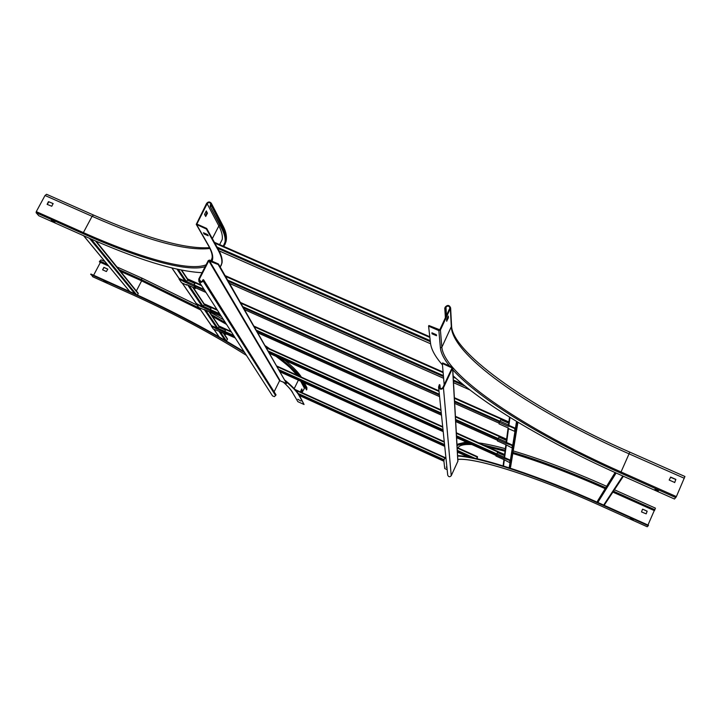 <?xml version="1.0" encoding="UTF-8"?>
<svg xmlns="http://www.w3.org/2000/svg" width="721" height="721" viewBox="0 0 721 721"><rect width="100%" height="100%" fill="white"/><g stroke="black" fill="none" stroke-linecap="round" stroke-linejoin="round"><path stroke-width="1.08" d="M438.882 330.624L440.414 330.065L450.625 307.903C449.381 305.001 447.615 304.686 445.335 306.966L444.758 308.182L445.389 308.453L445.966 307.236C447.669 305.533 448.994 305.767 449.931 307.939L439.783 329.785L428.878 325.513L428.58 326.126L438.882 330.624L440.378 347.801L441.847 347.27L440.414 330.065M446.768 321.251L446.56 319.682L448.291 316.041L448.39 317.772L446.66 321.196M445.416 317.961L444.758 308.182M445.939 316.861L445.389 308.453M446.587 320.052L447.741 317.123M654.947 489.784L655.182 489.253L658.462 490.46L658.102 491.154L654.785 489.676L655.29 489.09L658.444 490.451M432.258 332.904L436.475 335.031M442.487 364.988C435.34 356.814 431.356 349.649 430.554 343.484L428.58 326.126M450.373 309.147L451.346 327.262C453.41 357.499 535.379 412.637 629.054 453.833L629.757 452.103L684.932 476.491L676.379 496.598L674.486 499.022L619.555 474.544C549.735 443.433 486.026 406.247 453.004 375.722M431.897 332.796L436.241 334.643L436.538 335.734L432.212 333.886L431.906 332.787M674.748 482.502L669.187 480.042L670.683 477.104L675.865 479.402L674.667 482.592L675.784 479.492L670.422 477.212M457.817 459.493C474.517 457.267 534.883 475.959 599.8 505.385L647.224 526.763L648.251 525.717L648.458 525.258L600.755 503.763C538.984 475.824 480.294 456.672 457.601 455.6M654.226 510.648L647.963 525.032M612.868 492.11L654.461 510.657L655.434 508.152L614.418 489.775M646.187 513.857L647.097 511.243L642.726 509.188L647.161 511.18L646.187 513.857L641.519 511.946L642.501 509.269M612.922 492.037L654.461 510.657M457.042 445.623C459.619 444.145 464.351 443.694 471.219 444.271M487.775 446.93L505.033 451.238M512.829 453.5C539.921 461.674 570.699 473.391 605.171 488.658M605.216 488.586C570.762 473.318 539.966 461.593 512.847 453.392M505.042 451.121L487.207 446.669M470.732 444.046C464.234 443.514 459.665 443.911 457.024 445.217M444.262 459.07L445.857 457.132M630.533 518.255L633.326 519.39L632.894 519.868L630.217 518.633L630.587 518.192L633.308 519.381M457.538 456.023C480.294 457.168 538.893 476.338 600.548 504.222L648.251 525.717M447.155 469.65L444.74 468.551L443.911 461.233L299.512 395.586M445.884 457.402L444.073 459.466L443.911 461.233M446.93 467.487L446.209 467.136L446.885 467.055M202.033 272.691C175.564 271.366 136.747 259.335 85.601 236.596L38.79 215.741L36.131 212.722L36.284 211.632L45.026 195.49L46.559 194.282L93.487 215.029M51.777 206.251L47.108 204.358L48.451 201.664L53.12 203.556L51.777 206.251M221.032 265.779L222.023 262.877C222.6 259.425 221.419 255.009 218.463 249.628L206.684 228.431L196.842 224.042L207.152 203.719C208.36 202.295 209.541 202.24 210.712 203.565L210.099 206.413L221.68 228.521C224.537 234.046 225.646 238.597 224.979 242.193L223.285 246.203M210.099 206.413L222.248 228.764C225.105 234.289 226.205 238.858 225.538 242.454L223.852 246.456M53.156 203.673L48.848 201.763L47.235 204.431M204.097 233.027L207.747 234.893M52.164 220.392L54.228 221.554M210.685 206.666L211.307 203.268C209.748 201.492 208.171 201.556 206.566 203.466L196.256 224.366L206.386 229.008L218.175 250.187C221.131 255.567 222.32 259.975 221.744 263.417L220.256 267.103M203.457 232.748L207.351 234.451L208.234 235.767L204.196 234.046L203.457 232.748M52.399 221.32L51.245 219.977L55.003 222.456L52.399 221.32L52.651 220.851M206.684 228.431L206.386 229.008M205.359 215.876L206.882 212.776L206.071 211.262M204.539 214.371L206.323 210.902L207.414 213.299L205.692 216.489L204.539 214.371M297.881 401.678L292.311 392.206L297.881 401.678L304.064 404.499L299.188 395C297.151 391.323 292.483 386.429 285.174 380.337M304.929 387.393L302 392.657M300.369 395.973L300.071 396.595M301.982 381.779L306.56 389.962L306.921 387.745L304.397 382.869M300.936 391.629L301.648 389.16M302.369 381.95L306.56 389.962M120.524 271.366L140.757 280.442L200.6 309.94M212.533 316.456L226.556 324.423M276.008 356.336C286.327 364.024 293.627 370.432 297.917 375.56M104.96 261.57L101.057 259.83L99.462 261.93L108.655 266.049M99.345 261.786L108.538 265.905M120.407 271.231L140.649 280.298L200.51 309.796M298.314 375.74C294.042 370.621 286.76 364.222 276.476 356.544M226.457 324.27L212.434 316.312M302.225 389.935L301.162 392.053L300.738 391.025L301.802 388.907L301.847 389.764M92.784 276.774L90.882 274.016L132.349 292.699C173.004 311.211 210.262 330.894 244.122 351.74M104.662 281.109L106.347 281.983M285.795 381.418C292.636 387.204 297.034 391.854 298.99 395.387L304.064 404.499M90.657 274.431L132.132 293.123C173.175 311.814 210.694 331.66 244.707 352.65M104.563 281.659L103.752 280.721L106.059 281.74L107.041 282.785L104.563 281.659L104.779 281.244M300.882 401.002L297.809 399.245L300.882 401.002M100.426 262.363L93.613 275.251M107.799 269.185L104.004 267.482L102.616 269.834M102.58 269.816L103.887 267.347L107.762 269.104L106.411 271.538L102.58 269.816M442.352 363.456L452.049 367.98L442.865 387.556C441.351 389.124 440.134 388.934 439.224 386.979L439.918 384.879L439.341 384.617L438.584 387.042C439.801 389.655 441.423 389.908 443.451 387.817L452.689 367.944L452.076 367.07L442.622 362.897L442.352 363.456L444.181 384.78M440.279 388.457L439.918 384.879M452.689 367.944L457.916 461.152L451.238 475.716C449.778 477.239 448.606 477.05 447.723 475.13L438.584 387.042M218.202 264.544L218.472 264.003L209.613 260.092L208.252 260.587L198.771 279.054L198.852 281.343C200.33 282.803 201.754 282.686 203.115 280.983L203.664 279.901L203.124 279.658L202.033 281.379L200.195 281.668L199.375 281.01L199.311 279.288L208.793 260.831L218.202 264.544L286.561 383.491L279.622 380.67L274.115 391.8M286.561 383.491L218.472 264.003M203.664 279.901L276.035 394.856L274.395 396.64L272.52 395.901L198.852 281.343M597.123 502.131L597.826 500.599M137.558 295.069L138.18 293.213L96.127 241.202M477.275 457.204L476.581 458.646M476.608 458.655L477.347 457.24M477.023 457.754L477.032 458.745M477.185 457.393L477.338 457.898M477.059 458.754L477.5 457.538M510.126 468.1L517.939 422.254M220.284 331.84L226.565 341.177L227.448 338.852L223.852 333.444M219.373 326.198L231.09 331.471L219.373 326.198L217.391 329.29L211.37 326.171L213.353 329.082L218.769 331.146M503.673 459.502L509.783 462.657L509.882 459.971L509.99 462.197M495.94 456.023L497.499 452.5L504.457 455.618M509.675 460.431L503.925 458.331L504.844 458.195M504.997 457.862L504.79 458.322L505.394 457.952L509.882 459.971M505.223 458.43L505.439 457.97M496.048 454.789L503.925 458.331L504.132 457.88M496.481 453.698L504.249 457.195L503.862 458.114M504.042 457.745L504.231 457.285M226.178 333.895L224.907 332.147L225.421 330.191M218.778 327.082L225.267 330.002L224.691 332.579L225.88 334.364L226.331 333.958M217.472 329.137L224.691 332.579M216.039 327.685L215.786 328.091L216.003 327.667L217.526 328.839M216.003 327.667L211.902 325.82L211.397 326.162L211.586 325.748M204.638 304.037L217.012 309.579L204.638 304.037L202.529 307.299L196.148 304.01L196.373 303.523L202.655 306.822M505.61 444.587L512.09 447.939L512.261 444.992L512.316 447.462M505.646 444.623L497.4 440.928L497.535 439.522L499.076 437.088L506.457 440.387M512 445.452L505.89 443.271L506.863 443.127M507.034 442.748L506.818 443.235L507.458 442.838L512.216 444.974M507.278 443.343L507.503 442.856M497.535 439.522L505.89 443.271L506.115 442.793M497.995 438.359L506.232 442.054L505.827 443.027M506.016 442.64L506.223 442.153M211.893 312.256L210.469 310.3L211.01 308.228M203.998 304.956L210.838 308.02L210.244 310.76L211.577 312.761L212.064 312.328M202.61 307.146L210.244 310.76M211.55 312.725L198.879 307.57L196.148 304.01M200.799 305.992L201.033 305.542M196.472 304.055L196.698 303.595M188.064 279.135L201.186 284.975L188.064 279.135L185.82 282.578L179.024 279.027L181.539 282.704L186.676 285.11L186.559 284.516L187.568 284.912M507.809 427.751L509.188 428.986L514.704 431.338L514.866 428.013L515.326 428.346L514.938 430.825M507.917 427.805L499.058 423.876L499.211 422.29L500.852 419.685L508.72 423.173M514.623 428.526L509.558 426.273L508.116 426.255L508.35 425.741L509.143 426.093M509.107 426.183L509.792 425.76L514.866 428.013M509.603 426.291L509.837 425.778M499.211 422.29L508.116 426.255L508.35 425.741M499.707 421.037L508.485 424.948L508.044 425.994M508.251 425.579L508.467 425.066M195.851 287.94L194.237 285.732L194.805 283.524M187.415 280.081L194.625 283.299L193.994 286.219L195.499 288.472L196.04 288.021M185.892 282.425L193.994 286.219M183.954 281.145L184.206 280.658L185.946 282.064M184.206 280.658L179.574 278.594L179.06 279.009M179.367 279.099L179.61 278.612M629.757 452.103C535.577 411.285 452.464 353.569 451.58 326.063L441.847 347.27C444.677 376.001 527.24 430.428 621.033 471.967L629.054 453.833L684.31 478.275M445.966 307.236L446.506 315.672M675.847 497.634L620.547 473.003C546.653 440.134 479.871 399.93 452.662 369.657M449.489 365.926C443.947 359.076 440.91 353.029 440.378 347.801M620.547 473.003L621.033 471.967L676.379 496.598M658.102 491.154L658.327 490.622M658.12 490.568L657.885 491.1M432.212 333.886L432.492 333.282M432.285 333.138L431.996 333.742M447.678 317.763L448.3 318.033M448.39 317.772L447.768 317.501M613.481 491.19L654.866 509.738M600.548 504.222L600.755 503.763M457.727 459.394C474.95 457.357 535.063 476.049 599.809 505.376M456.988 444.632C459.205 443.334 463.035 442.802 468.479 443.036M483.43 444.974L505.169 450.174M513.001 452.437C540.209 460.629 571.131 472.39 605.748 487.729M457.952 447.858C459.313 445.236 463.936 444.127 471.822 444.542M633.074 519.913L633.272 519.453M633.092 519.408L632.894 519.868M630.352 518.723L630.56 518.264M36.131 212.722L83.212 233.694L83.384 232.604L36.284 211.632M45.026 195.49L92.081 216.309L83.384 232.604C140.361 258.019 189.163 271.835 206.089 264.796M209.532 247.673C185.216 249.232 146.561 238.354 93.55 215.056L92.081 216.309C146.859 240.426 186.144 251.151 209.928 248.484M196.725 224.79L208.928 246.131C212.551 252.566 213.587 257.577 212.028 261.164M205.134 266.662C186.919 272.439 138.955 258.56 83.212 233.694M208.928 246.131L208.477 245.726C211.325 250.89 212.542 254.91 212.136 257.776L211.091 260.75M211.307 203.268L222.834 225.502L222.816 227.656C225.664 233.198 226.764 237.768 226.088 241.382L224.88 244.671M211.289 205.512L222.816 227.656L222.248 228.764M206.828 213.037L207.414 213.299M207.152 203.719L218.86 225.925L212.334 238.606M197.194 224.285L196.833 223.645M219.842 225.015L218.86 225.925C221.726 231.432 222.834 235.965 222.185 239.543L219.617 244.599M223.032 246.095L224.321 244.401M207.468 213.028L206.882 212.776M218.463 249.628L218.175 250.187M204.259 233.316L203.962 233.883M204.196 234.046L204.494 233.469M52.444 220.716L52.191 221.185M303.397 382.409L306.93 389.214M300.693 381.193L304.28 388.006M294.213 388.628L298.386 380.147M92.73 276.756L133.989 295.358C175.717 314.401 213.218 334.418 246.465 355.381M283.137 381.941C287.868 386.186 291.032 389.7 292.627 392.494M134.034 295.376L92.694 276.738M196.815 304.974L142.307 278.306L141.082 279.469L199.356 308.119M211.307 314.617L225.358 322.557M280.118 358.193C289.689 365.574 296.286 371.657 299.891 376.452M119.109 269.618L141.082 279.469L140.649 280.298M99.777 260.957L107.195 264.283M141.64 280.839L136.359 290.96M290.067 367.656L297.124 375.208M451.806 367.629L451.86 368.512M439.576 387.889L439.386 386.005M451.238 475.716L443.451 387.817M452.599 368.431L457.844 461.512M280.018 380.526L209.333 260.632M208.793 260.831L279.622 380.67M200.907 281.785L199.311 279.288M275.638 395.658L203.115 280.983M445.19 457.655L295.033 389.502M444.875 457.988L295.736 390.295M444.001 459.701L298.26 393.504M443.893 460.304L298.836 394.405M443.902 461.188L299.503 395.577M597.781 500.662L615.103 472.543L597.745 500.725M615.41 472.679L597.195 502.167M616.131 473.003L597.826 502.447M622.836 476.004L603.675 505.079M214.389 242.31L429.788 336.743L214.407 242.328M429.869 337.428L214.858 243.148M430.23 340.654L217.048 247.078M430.356 341.718L217.769 248.375M219.13 250.89L430.59 343.782L219.121 250.863M138.234 293.771L95.415 240.904M136.458 294.565L91.197 239.066M134.926 293.871L89.494 238.318M129.78 291.545L83.708 235.758M277.035 366.133L444.253 441.676L277.026 366.124M457.15 447.498L477.509 456.699L457.15 447.498M280.397 372.009L444.731 446.344L280.406 372.018M468.172 456.952L457.402 452.076L468.199 456.952M279.64 370.675L444.623 445.29M457.348 451.04L472.021 457.673M279.108 369.756L444.551 444.551M457.303 450.319L474.905 458.277M277.414 366.8L444.307 442.207M457.177 448.02L477.293 457.105M225.15 275.647L443.091 372.063M453.167 376.524L454.536 377.128M229.602 283.416L443.622 378.273M469.921 389.944L453.518 382.671L469.876 389.908M228.386 281.289L443.478 376.578M453.419 380.976L465.153 386.177M227.701 280.099L443.397 375.623M453.365 380.039L462.684 384.167M225.592 276.422L443.145 372.685M453.203 377.137L455.852 378.309M510.585 467.1L517.921 422.236M509.873 468.019L517.308 421.866M509.188 467.803L516.524 421.397M503.501 466L504.33 459.782M504.556 458.096L506.313 444.884M506.566 443.027L508.557 428.058M508.828 425.994L509.972 417.396M227.476 339.375L223.384 333.237M218.986 326.658L208.928 311.571M204.223 304.514L192.696 287.228M187.631 279.622L181.304 270.141M217.805 328.154L205.656 310.102M202.952 306.083L189.235 285.678M186.261 281.262L178.366 269.528M225.06 340.303L218.941 331.236M217.246 328.722L204.241 309.471M202.376 306.704L187.73 285.011M185.667 281.947L177.087 269.239M219.184 336.923L214.11 329.515M211.559 325.793L199.167 307.696M196.346 303.577L182.386 283.2M179.241 278.603L172.013 268.05M266.22 347.279L442.694 426.661L266.22 347.27M456.321 432.789L504.601 454.509L456.321 432.78M226.006 333.805L235.271 337.978M269.807 353.533L443.208 431.645L269.816 353.551M495.985 455.429L456.6 437.683L495.985 455.42M224.979 332.255L234.289 336.446M268.96 352.055L443.091 430.464M456.537 436.52L496.183 454.374M225.06 331.57L233.631 335.427M268.401 351.082L443.009 429.689M456.492 435.763L496.454 453.752M219.031 326.568L231.558 332.201M266.617 347.973L442.748 427.211M456.357 433.33L504.538 455.005M503.763 459.547L495.922 456.014L503.7 459.529M510.089 460.71L510.297 460.25M509.918 459.998L509.711 460.449M505.187 458.412L505.394 457.952M224.961 331.462L217.769 328.226M225.853 334.337L218.589 331.065M254.143 326.216L440.946 409.834L254.134 326.198M455.402 416.305L506.611 439.224L455.402 416.296M211.704 312.157L221.491 316.546L211.713 312.175M257.983 332.904L441.504 415.188L257.983 332.922M455.69 421.542L497.463 440.27L455.699 421.56M210.55 310.418L220.383 314.825M257.027 331.245L441.369 413.863M455.618 420.253L497.679 439.098M210.622 309.688L219.689 313.743M256.433 330.209L441.279 413.025M455.573 419.433L497.968 438.431M204.268 304.424L217.508 310.345M254.558 326.937L441.009 410.411M455.429 416.864L506.539 439.747M505.718 444.632L497.4 440.91M512.433 445.758L512.658 445.272M512.261 444.992L512.036 445.479M507.233 443.325L507.458 442.838M506.034 442.721L505.818 443.172M210.514 309.561L202.916 306.155M201.898 306.389L201.673 306.849M201.312 306.326L201.547 305.866M201.078 305.56L200.844 306.01M196.427 304.037L196.662 303.586M240.553 302.505L438.981 390.845L240.544 302.496M454.356 397.695L508.873 421.965L454.356 397.677M195.625 287.832L205.999 292.456M439.576 396.631L244.68 309.715L439.576 396.613M454.672 403.345L499.121 423.173L454.672 403.363M194.328 285.867L204.755 290.518M243.599 307.831L439.422 395.117M454.59 401.876L499.365 421.839M194.391 285.074L204.007 289.364M242.968 306.722L439.332 394.225M454.545 401.002L499.671 421.118M187.676 279.523L201.7 285.768M240.985 303.262L439.044 391.449M454.392 398.28L508.801 422.515M515.091 428.86L515.326 428.346M514.911 428.04L514.668 428.553M509.558 426.273L509.792 425.76M509.341 425.669L509.107 426.174M508.251 425.624L508.026 426.075M194.273 284.939L186.225 281.343M185.153 281.614L184.909 282.091M195.463 288.436L187.334 284.813M184.504 281.496L184.756 281.019M184.243 280.685L183.999 281.163M179.322 279.081L179.574 278.594M451.58 326.063L450.625 307.903M599.8 505.385L647.224 526.763M456.97 444.343L466.145 441.982M478.735 442.865C486.044 443.911 494.921 445.848 505.367 448.687M513.253 450.922C540.543 459.025 571.672 470.813 606.631 486.296M221.194 241.463L220.572 242.689M222.834 225.502C225.997 231.378 227.088 236.677 226.088 241.382L225.538 242.454M196.256 224.366L208.477 245.726M222.023 262.877L221.744 263.417M133.989 295.358C175.762 314.437 213.263 334.445 246.483 355.408M283.029 381.896C287.715 386.105 290.806 389.547 292.311 392.206M209.532 311.842L223.519 319.709M265.355 345.774L269.861 348.91M285.128 360.446C293.276 367.124 298.692 372.685 301.378 377.128M116.937 266.941L142.271 278.288M445.199 457.646L295.024 389.493M623.377 476.239L604.144 505.295M129.672 291.491L83.591 235.704M229.611 283.434L443.622 378.291M225.132 275.62L443.091 372.045M453.167 376.506L454.5 377.092M503.105 465.874L503.934 459.592M504.15 457.889L505.89 444.686M506.133 442.802L508.107 427.859M508.377 425.76L509.513 417.108M219.139 326.379L209.423 311.796M204.385 304.226L193.219 287.463M187.802 279.315L181.746 270.231M219.031 336.833L213.975 329.452M211.523 325.874L199.032 307.633M196.301 303.658L182.242 283.128M179.196 278.694L171.886 268.014M226.015 333.814L235.28 337.996M225.88 334.364L218.67 331.119M211.577 312.761L203.962 309.345M195.634 287.85L206.008 292.474M507.836 427.787L499.058 423.876M179.024 279.018L179.268 278.549M195.499 288.472L187.442 284.885"/></g></svg>
